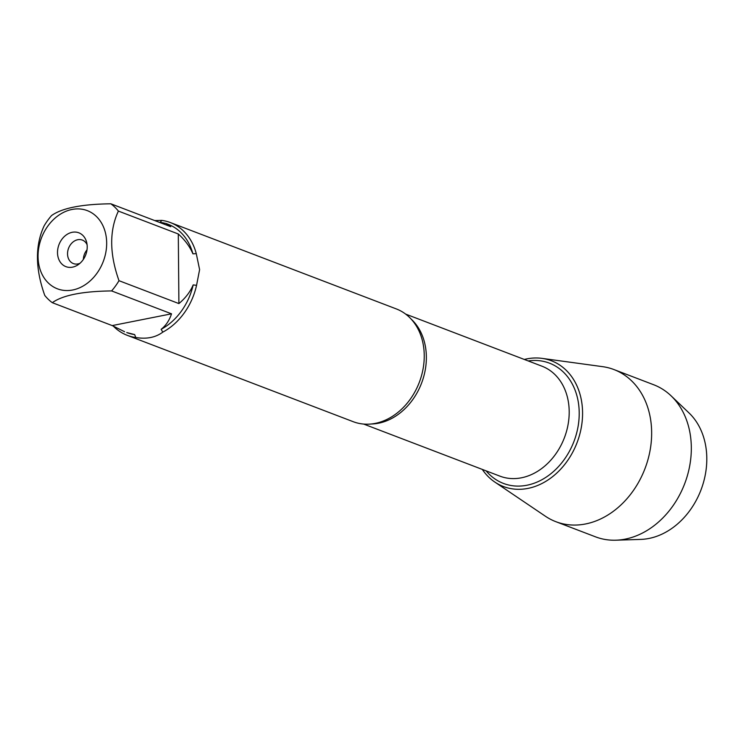 <?xml version="1.0" encoding="UTF-8"?>
<svg xmlns="http://www.w3.org/2000/svg" width="744" height="744" viewBox="0 0 744 744"><rect width="100%" height="100%" fill="white"/><g stroke="black" fill="none" stroke-linecap="round" stroke-linejoin="round"><path stroke-width="1.12" d="M127.252 335.33L353.205 421.69A60.366 47.7 -69.1 0 0 391.437 416.966A60.366 47.7 -69.1 0 0 424.247 355.483A60.366 47.7 -69.1 0 0 421.643 337.925A60.366 47.7 -69.1 0 0 396.31 308.918L170.357 222.558A60.366 47.7 110.9 0 1 196.277 253.639L199.606 269.626L196.555 285.352A60.366 47.7 110.9 0 1 162.806 332.131C155.561 337.516 146.559 339.301 135.78 337.497A60.366 47.7 110.9 0 1 127.252 335.33A60.366 47.7 110.9 0 1 113.655 326.449M154.724 220.568L161.829 220.391A60.366 47.7 110.9 0 1 170.357 222.558M45.775 280.181A41.85 33.071 -69.1 0 0 84.035 285.473A41.85 33.071 -69.1 0 0 106.671 242.916A41.85 33.071 -69.1 0 0 60.683 213.974A41.85 33.071 -69.1 0 0 45.775 280.181M44.761 295.414A57.948 45.793 -69.1 0 0 52.303 302.687C62.719 295.21 82.491 291.285 111.609 290.923A57.948 45.793 -69.1 0 0 118.994 280.683C109.47 253.89 109.266 230.687 118.389 211.082A57.948 45.793 -69.1 0 0 110.856 203.8C81.728 204.163 61.957 208.088 51.541 215.574A57.948 45.793 -69.1 0 0 44.156 225.804C35.033 245.408 35.228 268.612 44.761 295.414M118.994 280.683L178.904 303.58C185.488 298.074 190.25 291.843 193.189 284.896A57.948 45.793 110.9 0 1 161.123 329.332C165.903 325.593 169.362 320.422 171.52 313.819L111.609 290.923M110.856 203.8L170.757 226.697L165.968 223.46L168.116 224.279A57.948 45.793 110.9 0 1 192.919 253.825C189.86 246.636 184.977 240.014 178.29 233.979L118.389 211.082M165.968 223.46L160.192 222.242L161.829 220.391M134.655 334.586A57.948 45.793 110.9 0 1 126.731 332.549L134.655 334.586L135.78 337.497M52.303 302.687L112.205 325.584L124.592 331.722M196.277 253.639L192.919 253.825M193.189 284.896L196.555 285.352M162.806 332.131L161.123 329.332M524.315 359.454A67.304 53.177 110.9 0 1 577.074 442.624A67.304 53.177 110.9 0 1 482.298 469.408A67.304 53.177 -69.1 0 0 494.769 482.028A67.304 53.177 -69.1 0 0 552.597 476.653A67.304 53.177 -69.1 0 0 582.58 412.697A67.304 53.177 -69.1 0 0 542.032 358.376A67.304 53.177 -69.1 0 0 524.315 359.454M57.511 252.672A18.107 14.313 110.9 0 1 70.206 232.853A18.107 14.313 110.9 0 1 86.63 242.228A18.107 14.313 110.9 0 1 77.99 264.827A18.107 14.313 110.9 0 1 57.511 252.672M171.52 313.819L112.205 325.584M178.29 233.979L178.904 303.58M87.085 244.711A12.574 9.942 -69.1 0 0 82.333 240.07A12.574 9.942 -69.1 0 0 67.537 253.862A12.574 9.942 -69.1 0 0 73.358 263.571A12.574 9.942 -69.1 0 0 79.98 263.283M87.002 249.863A12.574 9.942 -69.1 0 0 83.365 259.386M494.769 482.028L545.426 516.252A81.421 64.328 -69.1 0 0 555.833 521.674A81.421 64.328 -69.1 0 0 651.651 432.376A81.421 64.328 -69.1 0 0 613.967 369.563A81.421 64.328 -69.1 0 0 602.603 366.662L542.032 358.376M555.833 521.674L595.507 536.833A81.421 64.328 -69.1 0 0 615.874 540.2A81.421 64.328 -69.1 0 0 691.325 447.535A81.421 64.328 -69.1 0 0 671.06 395.808A81.421 64.328 -69.1 0 0 653.641 384.732L613.967 369.563M671.06 395.808L689.065 412.994A71.285 56.321 110.9 0 1 706.8 458.276A71.285 56.321 110.9 0 1 640.751 539.4L615.874 540.2M411.134 319.074A58.86 46.509 110.9 0 1 421.55 383.188A58.86 46.509 110.9 0 1 371.024 424.006M363.649 424.061L499.94 476.151A58.86 46.509 -69.1 0 0 564.389 437.779A58.86 46.509 -69.1 0 0 541.967 366.197L405.675 314.108M528.175 360.933A64.393 50.88 110.9 0 1 573.959 441.434A64.393 50.88 110.9 0 1 486.148 470.887"/></g></svg>
